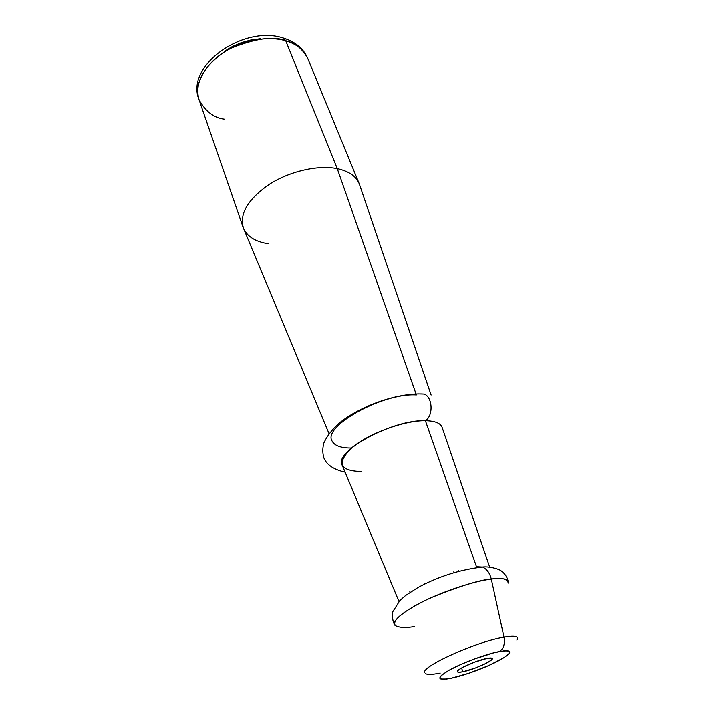 <?xml version="1.0" encoding="UTF-8"?>
<svg xmlns="http://www.w3.org/2000/svg" width="715" height="715" viewBox="0 0 715 715"><rect width="100%" height="100%" fill="white"/><g stroke="black" fill="none" stroke-linecap="round" stroke-linejoin="round"><path stroke-width="1.07" d="M447.384 678.893L451.21 678.204C437.115 680.653 436.347 678.017 448.913 670.312C461.711 663.073 486.012 654.046 499.472 651.508C503.619 648.693 505.13 643.911 504.003 637.154C476.583 641.57 421.037 666.595 424.71 672.565C421.037 666.595 476.583 641.57 504.003 637.154L491.285 579.087C473.956 581.259 445.15 590.662 423.602 601.27C401.079 612.862 391.713 621.013 395.502 625.714C389.469 622.622 405.065 608.992 432.915 596.945C461.148 585.683 480.605 579.731 491.285 579.087C489.82 573.171 486.951 569.176 482.679 567.084L476.458 566.709L425.398 420.697C392.437 419.24 332.511 452.193 342.324 465.501L398.97 601.503M224.608 119.199C213.857 117.93 205.312 111.361 198.958 99.483C192.666 85.139 206.733 60.015 231.017 48.209C255.916 38.315 274.158 35.839 285.75 40.791L283.667 38.154L281.996 37.689L283.667 38.154L285.75 40.791C267.285 35.41 240.785 40.639 221.909 53.643C202.345 68.425 194.695 83.709 198.958 99.483C185.006 65.539 244.11 24.382 283.739 38.19C295.51 41.935 303.509 48.674 307.727 58.389C304.197 50.041 296.868 44.178 285.75 40.791L337.266 168.66C317.871 164.682 288.949 171.412 268.348 184.962C246.997 200.289 238.81 214.947 243.797 228.961L329.025 433.585M462.918 671.734L461.515 667.98L462.918 671.734L475.287 668.016L484.815 663.958L491.08 660.267L492.036 659.337L491.965 658.158L487.031 658.39C490.222 657.782 491.983 657.818 492.304 658.488C493.824 660.615 473.5 669.74 462.918 671.734C459.557 672.404 457.707 672.386 457.359 671.689C455.687 669.633 476.503 660.276 487.031 658.39L474.402 662.162L462.024 667.694L458.422 670.053L457.35 671.644L458.941 672.225L462.918 671.734M453.81 571.83L454.07 572.518L453.81 571.83M440.208 673.056C432.316 674.629 427.373 674.781 425.362 673.53M414.423 626.51C406.2 628.092 399.9 627.824 395.502 625.714M409.838 591.493L410.151 592.279L409.838 591.493M361.2 471.525C339.259 470.917 336.291 462.855 352.316 447.349C369.199 433.254 404.708 420.322 425.398 420.697C433.487 415.799 432.7 397.352 424.308 394.028L418.23 393.867M416.032 393.92L337.266 168.66L285.75 40.791C295.009 42.748 302.338 48.611 307.727 58.389L359.136 183.514C355.972 176.087 348.688 171.135 337.266 168.66L416.032 393.92M351.485 448.037C341.118 448.082 334.692 445.803 332.198 441.209C321.83 426.757 382.579 392.66 416.38 394.912M268.867 243.761C255.264 241.786 246.693 236.316 243.145 227.343C239.525 213.213 248.373 198.797 269.689 184.104C290.201 171.091 318.3 164.781 337.266 168.66C349.572 171.368 357.053 176.864 359.725 185.158L431.109 395.011M260.233 38.789L250.831 40.04L241.411 42.659L232.402 46.538L224.17 51.498M424.308 394.028C432.7 397.352 433.487 415.799 425.398 420.697L476.458 566.709L482.679 567.084C486.951 569.176 489.82 573.171 491.285 579.087C501.421 577.38 507.096 578.721 508.302 583.091C508.767 579.052 503.092 577.72 491.285 579.087L504.003 637.154C513.477 635.528 517.991 636.046 517.526 638.71M489.686 567.218L442.245 427.749C440.842 423.262 435.229 420.912 425.398 420.697M451.21 678.204L446.687 678.991L440.86 678.973L439.814 678.16L440.118 676.837L441.772 675.04L448.913 670.312L460.228 664.7L473.938 659.105L494.02 652.732L503.914 650.829L507.185 650.713L509.169 651.15L509.813 652.125L509.116 653.582L503.941 657.684L488.676 665.54L469.058 673.173L451.21 678.204C464.696 675.434 486.888 667.175 499.687 660.168C512.932 652.446 512.861 649.56 499.472 651.508C503.619 648.693 505.13 643.911 504.003 637.154C515.032 635.313 519.313 636.287 516.838 640.077M458.351 570.49L458.628 571.205M394.537 624.356C392.812 622.461 391.677 614.391 393.009 611.343L399.9 600.52L405.45 595.631L417.855 587.614C438.331 576.558 459.888 569.694 482.536 567.022C490.856 566.155 500.491 569.962 500.303 570.436C500.616 570.257 507.105 574.78 508.133 581.438M345.104 472.186C333.985 469.666 326.952 465.009 324.002 458.217C322.483 453.399 322.438 448.341 323.859 443.041C326.996 436.087 332.162 429.411 339.357 423.003C360.941 405.432 398.925 392.222 424.397 394.063M243.145 227.343L198.958 99.483M424.647 583.226L424.907 583.949"/></g></svg>
